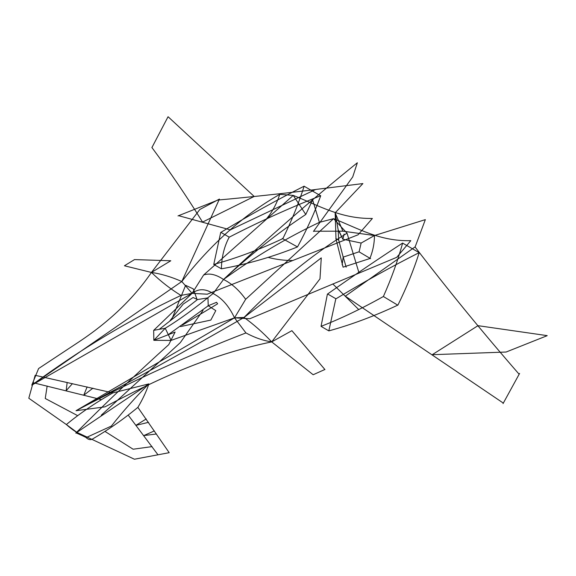 <?xml version="1.0" encoding="UTF-8"?>
<svg xmlns="http://www.w3.org/2000/svg" width="576" height="576" viewBox="0 0 576 576"><rect width="100%" height="100%" fill="white"/><g stroke="black" fill="none" stroke-linecap="round" stroke-linejoin="round"><path stroke-width="0.86" d="M213.134 293.558L223.517 279.482C231.732 283.507 239.112 290.11 245.657 299.304L234.511 317.844L244.051 317.455C188.33 349.56 132.322 380.65 76.032 410.71L234.511 317.844C229.025 306.108 221.897 298.015 213.134 293.558C205.474 288.533 198.454 288.461 192.082 293.342L180.958 295.423C130.248 319.334 80.518 349.243 31.781 385.157L192.082 293.342L181.807 281.52L31.781 385.157L38.592 368.568M38.599 368.539L78.293 342.302C109.159 321.883 133.546 298.598 151.445 272.448L170.798 260.762L134.438 259.589M230.386 229.802L315.374 189.619M315.727 189.461L362.894 183.571L335.153 212.818L336.002 238.925M415.152 246.859L425.347 219.629L374.486 235.526C374.386 243.619 372.845 251.273 369.857 258.473M313.639 231.221L342.922 231.185L335.153 212.818L338.162 229.795L342.878 239.227L344.088 234.036M203.609 275.026L293.249 195.401L305.777 214.481L312.638 199.908L319.406 222.35C286.956 237.679 254.995 256.723 223.517 279.482C215.957 274.399 209.326 272.916 203.609 275.026L192.082 293.342L153.677 330.372L153.835 340.322L165.226 328.241L171.101 340.409M245.657 299.304L333.59 218.686C358.301 228.341 379.721 241.438 410.465 240.653M104.918 406.865L76.032 410.71C134.006 380.124 190.642 354.204 245.938 332.935L234.511 317.844L249.926 318.744M249.869 318.722L396.756 257.314M410.803 240.66L396.792 257.256M347.018 233.194C312.322 254.534 277.999 282.622 244.051 317.455C253.793 324.475 263.009 332.618 271.706 341.885L312.847 374.494M324.958 369.59L291.895 330.674L271.706 341.885L319.982 278.849L321.271 257.875L244.051 317.455M313.171 374.738L324.871 369.49M372.024 218.462C340.546 218.822 318.528 205.38 293.249 195.401L279.763 194.342C276.617 203.875 272.167 212.083 266.414 218.959M327.427 294.113C353.11 276.005 378.187 258.977 402.653 243.043M327.377 294.257L321.055 326.347C341.021 318.55 361.793 308.606 383.378 296.51L397.721 305.136M328.824 330.89C351.569 324.626 374.609 316.015 397.944 305.05C406.512 287.69 413.604 270.23 419.213 252.67L402.631 243.108C397.699 261 391.277 278.806 383.378 296.51M245.938 332.935C254.736 337.68 263.326 340.661 271.706 341.885C205.603 355.644 154.426 380.822 104.969 406.858M345.139 296.071L503.345 403.114M518.854 373.91C482.724 332.417 448.099 290.066 414.972 246.852M503.057 403.596L519.602 373.406M506.16 352.03L432.245 354.694L477.994 325.67L547.2 335.635M547.178 335.678L506.11 352.03M159.293 329.292L197.489 299.549L207.936 297.878L208.253 305.762L215.784 310.622M168.422 334.562L208.246 305.762M180.54 326.585L210.838 320.069L215.77 310.673M207.835 305.906L216.583 302.292M216.54 302.314L217.642 303.804M217.598 303.833L182.39 325.087M292.198 260.489C284.429 260.539 276.538 259.538 268.524 257.501M358.826 272.318L347.04 233.179L333.59 218.686L319.406 222.35M369.814 258.559L343.08 267.17L336.002 239.04M342.922 231.185L374.486 235.526L361.13 243.058L342.792 239.177L339.142 231.178M361.13 243.058L359.093 251.849M359.107 251.784L343.238 257.112L346.176 267.156M370.591 258.653L359.042 251.813M220.68 232.481C248.573 215.647 276.394 200.21 304.135 186.17M220.673 232.654L213.761 264.391M229.046 237.485C224.129 246.83 221.587 257.278 221.407 268.819C247.003 264.269 272.362 256.975 297.497 246.924C306.713 229.982 314.453 212.94 320.71 195.797L304.128 186.235C298.519 203.789 291.427 221.249 282.866 238.608C259.524 249.574 236.484 258.185 213.746 264.449M229.241 237.168L220.896 232.351M221.407 268.819L213.869 264.521M297.497 246.924L282.29 238.486M75.924 433.022L148.867 383.89L112.846 392.911C95.184 402.955 79.69 413.503 66.37 424.548L76.91 432.36L134.431 459.223L169.193 452.686L137.873 407.362C123.444 419.27 108.144 429.926 91.973 439.33C90.022 440.122 87.948 439.445 85.745 437.292M111.398 426.031C123.286 410.976 135.778 396.929 148.867 383.89C146.34 391.536 142.675 399.355 137.873 407.362M105.098 431.496L133.121 449.222L152.086 446.609M128.491 415.49L157.91 454.716M156.478 434.002L143.87 435.55L154.368 430.913M148.529 422.323L135.85 425.383L146.246 418.939M345.319 296.165L414.864 247.061M234.511 317.844L171.072 340.416L153.835 340.322L175.126 332.064M192.082 293.342L207.432 294.214M207.324 294.163L357.869 234.864M372.377 218.477L358.006 234.864M279.749 194.357C243.684 214.906 211.039 243.958 181.807 281.52C171.374 276.89 161.251 273.874 151.445 272.448L124.618 265.824M124.43 265.766L134.525 259.589M229.003 237.29C259.121 221.738 289.685 207.886 320.695 195.732M180.958 295.423C170.662 289.138 160.819 281.484 151.445 272.448L199.829 209.484L219.42 199.066L181.807 281.52M230.63 229.961L178.776 215.726M217.757 200.074C248.594 197.244 281.239 193.723 315.677 189.526M177.991 215.921L218.772 199.721M151.877 147.485C170.057 171.9 186.955 196.762 202.565 222.084L254.189 196.452L168.163 116.806M168.034 116.777L151.927 147.542M213.12 293.479C195.084 308.254 179.114 319.838 165.226 328.241L153.691 330.358M170.086 320.551L183.19 304.099L193.018 297.54M197.489 299.542L193.068 297.504M197.136 299.729L193.262 288.828M193.277 288.893L185.623 285.322M185.602 285.365L171.9 319.025M332.784 283.918L358.776 309.607M357.322 162.77C312.185 199.181 267.588 238.082 223.517 279.482C250.841 254.326 278.266 232.654 305.777 214.481M338.162 229.795L338.681 240.062M338.681 239.99L343.174 257.076L342.144 264.823M335.822 238.579L338.695 240.07M335.758 298.922C363.658 282.089 391.478 266.652 419.22 252.612M335.75 299.095L328.846 330.833M327.629 293.976L335.974 298.793M321.055 326.347L328.594 330.754M112.846 392.911L35.158 375.3L28.8 398.232L66.37 424.548C72.266 429.869 78.869 434.203 86.177 437.537M77.537 415.584L45.252 398.491L47.153 386.021M100.714 399.456L33.228 382.73M67.154 382.428L66.175 390.694L72.439 383.616M87.149 386.892L83.714 395.28L92.952 388.174M357.336 162.835L352.721 176.926L313.452 231.422M203.033 310.406L180.281 342.677M180.202 342.734L101.268 415.202M75.802 433.123C106.344 402.394 137.311 372.917 168.71 344.686M175.104 332.071L168.732 344.678M86.501 437.422L111.542 425.988M76.046 432.878L86.393 437.472"/></g></svg>
